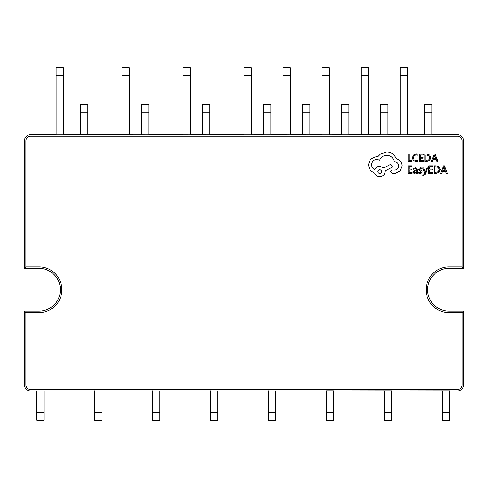 <?xml version="1.0" encoding="UTF-8"?>
<svg xmlns="http://www.w3.org/2000/svg" width="488" height="488" viewBox="0 0 488 488"><rect width="100%" height="100%" fill="white"/><g stroke="black" fill="none" stroke-linecap="round" stroke-linejoin="round"><path stroke-width="0.73" d="M457.5 389.522A4.636 4.636 0 0 0 462.136 384.886L462.136 312.54L448.96 312.54A22.814 22.814 0 0 1 426.146 289.726A22.814 22.814 0 0 1 448.96 266.912L462.136 266.912L462.136 140.886A4.636 4.636 0 0 0 457.5 136.25L30.5 136.25A4.636 4.636 0 0 0 25.864 140.886L25.864 266.912L39.04 266.912A22.814 22.814 0 0 1 61.854 289.726A22.814 22.814 0 0 1 39.04 312.54L25.864 312.54L25.864 384.886A4.636 4.636 0 0 0 30.5 389.522L457.5 389.522M449.631 390.986L457.5 390.986A6.1 6.1 0 0 0 463.6 384.886L463.6 311.076L448.96 311.076A21.35 21.35 0 0 1 427.61 289.726A21.35 21.35 0 0 1 448.96 268.376L463.6 268.376L463.6 140.886A6.1 6.1 0 0 0 457.5 134.786L431.88 134.786M424.56 134.786L407.48 134.786M56.12 134.786L30.5 134.786A6.1 6.1 0 0 0 24.4 140.886L24.4 268.376L39.04 268.376A21.35 21.35 0 0 1 60.39 289.726A21.35 21.35 0 0 1 39.04 311.076L24.4 311.076L24.4 384.886A6.1 6.1 0 0 0 30.5 390.986L326.411 390.986M141.52 134.883L141.52 104.31L148.84 104.31L148.84 134.883L63.44 134.786M183 134.883L183 67.71L190.32 67.71L190.32 134.883L148.84 134.786M202.52 134.883L202.52 104.31L209.84 104.31L209.84 134.883L190.32 134.786M244 134.786L209.84 134.786M263.52 134.786L251.32 134.883L251.32 75.64L244 75.64L244 67.71L251.32 67.71L251.32 75.64M283.04 134.883L283.04 67.71L290.36 67.71L290.36 134.883L270.84 134.786M302.56 134.883L302.56 104.31L309.88 104.31L309.88 134.883L290.36 134.786M322.08 134.786L309.88 134.786M341.6 134.786L329.4 134.883L329.4 75.64L322.08 75.64L322.08 67.71L329.4 67.71L329.4 75.64M380.64 134.786L348.92 134.786M400.16 134.786L387.96 134.786M391.681 390.986L449.631 390.888L449.631 412.36L442.311 412.36L442.311 390.888M333.731 390.986L391.681 390.888L391.681 412.36L384.361 412.36L384.361 390.888M449.631 412.36L449.631 420.29L442.311 420.29L442.311 412.36M400.16 75.64L400.16 134.883L407.48 134.883L407.48 75.64L400.16 75.64L400.16 67.71L407.48 67.71L407.48 75.64M380.64 112.24L380.64 134.883L387.96 134.883L387.96 112.24L380.64 112.24L380.64 104.31L387.96 104.31L387.96 112.24M341.6 112.24L341.6 134.883L348.92 134.883L348.92 112.24L341.6 112.24L341.6 104.31L348.92 104.31L348.92 112.24M322.08 75.64L322.08 134.883L329.4 134.883M263.52 112.24L263.52 134.883L270.84 134.883L270.84 112.24L263.52 112.24L263.52 104.31L270.84 104.31L270.84 112.24M244 75.64L244 134.883L251.32 134.883M56.12 75.64L56.12 134.883L63.44 134.883L63.44 75.64L56.12 75.64L56.12 67.71L63.44 67.71L63.44 75.64M24.4 268.376L25.864 266.912M424.56 112.24L424.56 134.883L431.88 134.883L431.88 112.24L424.56 112.24L424.56 104.31L431.88 104.31L431.88 112.24M24.4 311.076L25.864 312.54M463.6 268.376L462.136 266.912M333.731 390.888L326.411 390.888L326.411 420.29L333.731 420.29L333.731 390.888M463.6 311.076L462.136 312.54M391.681 412.36L391.681 420.29L384.361 420.29L384.361 412.36M275.781 390.888L275.781 420.29L268.461 420.29L268.461 390.888M217.831 390.888L217.831 420.29L210.511 420.29L210.511 390.888M159.881 390.888L159.881 420.29L152.561 420.29L152.561 390.888M101.931 390.888L101.931 420.29L94.611 420.29L94.611 390.888M43.981 390.888L43.981 420.29L36.661 420.29L36.661 390.888M129.32 134.883L129.32 67.71L122 67.71L122 134.883M87.84 134.883L87.84 104.31L80.52 104.31L80.52 134.883M368.44 134.883L368.44 67.71L361.12 67.71L361.12 134.883M412.067 161.467L412.067 160.619L409.103 160.619L409.103 154.025L408.139 154.025L408.139 161.467L412.067 161.467M415.88 161.595L417.941 161.156L417.941 160.241L416.02 160.735L414.111 159.954L413.379 157.831L414.16 155.593L416.191 154.763L417.941 155.208L417.941 154.202L416.179 153.897L413.446 154.995L412.372 157.886L413.324 160.576L415.88 161.595M423.438 161.467L423.438 160.619L420.394 160.619L420.394 158.112L423.053 158.112L423.053 157.264L420.394 157.264L420.394 154.879L423.267 154.879L423.267 154.025L419.436 154.025L419.436 161.467L423.438 161.467M424.841 161.467L426.89 161.467L429.782 160.424L430.904 157.648L429.782 155.007L426.963 154.025L424.841 154.025L424.841 161.467M425.804 154.879L425.804 160.619L429.098 159.844L429.891 157.679L429.074 155.581L425.804 154.879M438.01 161.467L435.18 154.025L434.149 154.025L431.313 161.467L432.38 161.467L433.094 159.43L436.193 159.43L436.949 161.467L438.01 161.467M433.399 158.588L435.894 158.588L434.655 154.977L433.399 158.588M412.147 173.277L412.147 172.429L409.103 172.429L409.103 169.922L411.762 169.922L411.762 169.068L409.103 169.068L409.103 166.689L411.976 166.689L411.976 165.835L408.139 165.835L408.139 173.277L412.147 173.277M415.386 167.835L413.556 168.329L413.556 169.238L415.3 168.592L416.374 169.897L414.8 170.117L413.037 171.855L413.495 172.984L414.721 173.399L416.349 172.453L416.374 173.277L417.307 173.277L417.307 169.855L415.386 167.835M414.227 171.105L414.251 172.398L414.965 172.636L415.977 172.203L416.374 170.611L414.227 171.105M420.107 172.642L418.57 172.124L418.57 173.088L420.015 173.399L421.565 172.978L422.163 171.831L421.852 170.952L419.54 169.312L420.558 168.592L421.906 168.982L421.906 168.073L420.65 167.835L419.174 168.262L418.576 169.397L418.838 170.233L420.967 171.416L421.205 171.922L420.107 172.642M427.75 167.957L426.78 167.957L425.219 172.392L423.688 167.957L422.645 167.957L424.731 173.264L424.322 174.228L423.37 174.978L422.84 174.875L422.84 175.704L423.438 175.778L425.335 174.076L427.75 167.957M432.758 173.277L432.758 172.429L429.715 172.429L429.715 169.922L432.38 169.922L432.38 169.068L429.715 169.068L429.715 166.689L432.588 166.689L432.588 165.835L428.757 165.835L428.757 173.277L432.758 173.277M434.161 173.277L436.211 173.277L439.102 172.234L440.225 169.458L439.102 166.817L436.29 165.835L434.161 165.835L434.161 173.277M435.125 166.689L435.125 172.429L438.419 171.648L439.212 169.482L438.395 167.39L435.125 166.689M447.337 173.277L444.501 165.835L443.47 165.835L440.64 173.277L441.701 173.277L442.415 171.239L445.514 171.239L446.276 173.277L447.337 173.277M442.72 170.397L445.215 170.397L443.976 166.786L442.72 170.397M402.045 165.889C401.776 162.467 400.032 160.162 396.805 158.96L393.944 154.775C391.864 152.988 389.467 152.073 386.752 152.024L380.396 154.092L378.072 156.416L376.852 156.312L370.764 158.856L368.281 164.889L370.502 170.654L374.735 173.197C375.589 175.454 377.267 176.656 379.762 176.796C382.982 176.485 384.745 174.722 385.056 171.501L385.056 170.971L392.468 167.055L390.827 164.249L383.733 167.957L379.762 166.158C377.34 166.316 375.681 167.482 374.79 169.647C372.801 168.689 371.746 167.067 371.612 164.779C371.923 161.559 373.686 159.796 376.907 159.491L379.713 160.284C380.908 157.106 383.275 155.416 386.801 155.202C390.967 155.556 393.438 157.758 394.212 161.815L394.633 161.815C397.147 162.053 398.525 163.431 398.763 165.944C398.58 168.329 397.305 169.702 394.951 170.074L392.254 170.019L390.613 171.66L392.145 173.301L395.268 173.301L400.087 170.922L402.045 165.889M379.713 173.618C382.372 172.227 382.372 170.855 379.713 169.489C377.059 170.867 377.059 172.246 379.713 173.618M462.136 140.886L463.6 140.886M333.731 412.36L326.411 412.36M275.781 412.36L268.461 412.36M217.831 412.36L210.511 412.36M159.881 412.36L152.561 412.36M101.931 412.36L94.611 412.36M43.981 412.36L36.661 412.36M129.32 75.64L122 75.64M190.32 75.64L183 75.64M290.36 75.64L283.04 75.64M309.88 112.24L302.56 112.24M209.84 112.24L202.52 112.24M148.84 112.24L141.52 112.24M87.84 112.24L80.52 112.24M368.44 75.64L361.12 75.64"/></g></svg>
